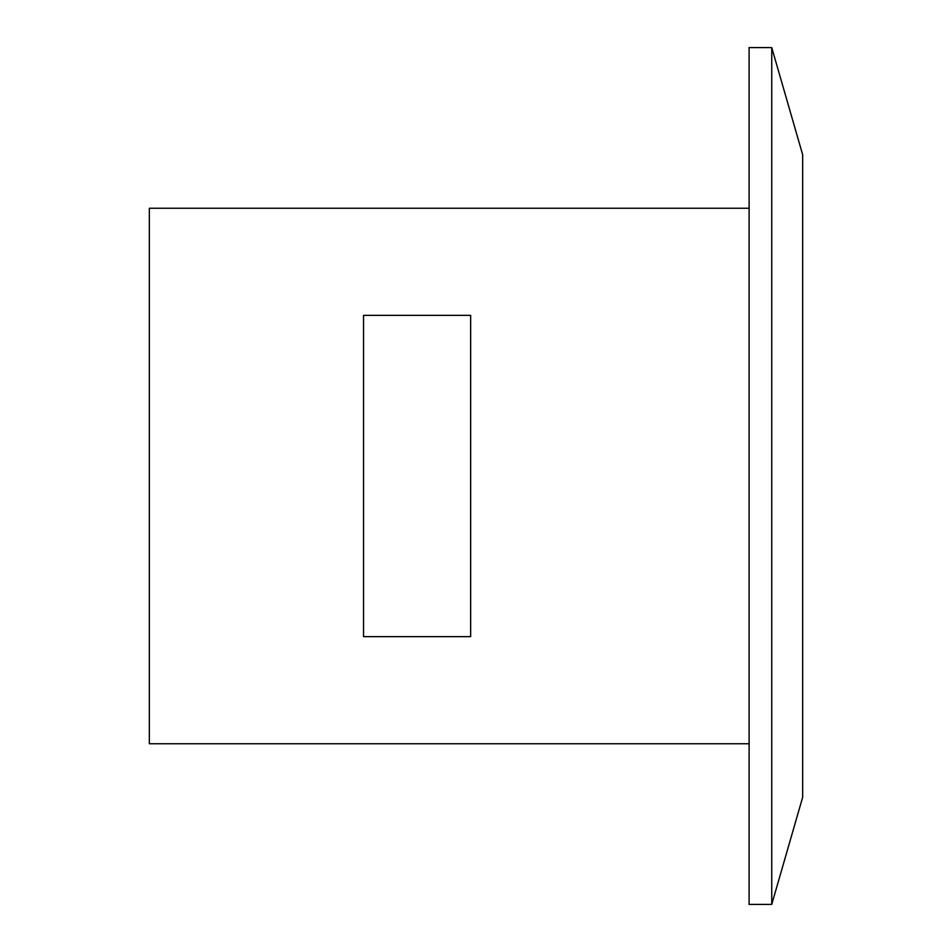 <?xml version="1.0" encoding="UTF-8"?>
<svg xmlns="http://www.w3.org/2000/svg" width="952" height="952" viewBox="0 0 952 952"><rect width="100%" height="100%" fill="white"/><g stroke="black" fill="none" stroke-linecap="round" stroke-linejoin="round"><path stroke-width="1.43" d="M470.645 315.35L470.645 636.65L363.545 636.65L363.545 315.35L470.645 315.35M749.105 208.25L149.345 208.25L149.345 743.75L749.105 743.75M802.655 154.7L771.739 47.6L771.739 904.4L802.655 797.3L802.655 154.7M771.739 47.6L749.105 47.6L749.105 904.4L771.739 904.4"/></g></svg>
